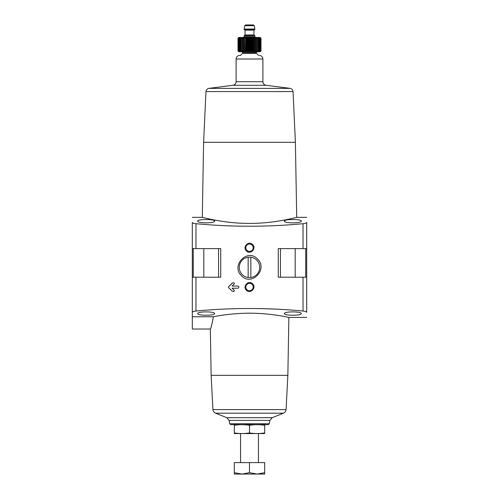 <?xml version="1.0" encoding="UTF-8"?>
<svg xmlns="http://www.w3.org/2000/svg" width="499" height="499" viewBox="0 0 499 499"><rect width="100%" height="100%" fill="white"/><g stroke="black" fill="none" stroke-linecap="round" stroke-linejoin="round"><path stroke-width="0.75" d="M276.571 309.162L263.116 308.65M222.429 225.579L235.884 226.091M238.241 286.058L238.778 286.594L238.778 287.667L238.241 288.204L232.085 288.204L234.387 290.505L234.012 291.422L232.291 291.26L228.536 287.511L228.536 286.75L232.665 282.839L234.012 282.839L234.387 283.756L232.085 286.058L238.241 286.058M252.637 283.894C248.789 279.596 242.183 286.301 246.363 290.168C250.199 294.454 256.823 287.767 252.637 283.894M213.354 316.759C211.981 324.412 210.971 328.504 210.335 329.028C210.977 328.498 211.981 324.412 213.354 316.759C220.234 315.268 239.651 312.393 257.478 313.391C275.379 314.17 289.183 317.545 288.865 317.408C289.152 317.539 275.348 314.164 257.472 313.391C239.663 312.393 220.209 315.274 213.354 316.759L192.315 316.759L192.315 312.33C192.421 311.738 193.643 311.307 195.964 311.045C231.648 307.665 267.339 307.665 303.036 311.045C305.357 311.307 306.573 311.732 306.685 312.33L306.685 277.201L278.274 277.201L278.274 248.608L303.036 248.608L303.036 223.695C267.352 227.076 231.661 227.076 195.964 223.695C193.643 223.433 192.427 223.009 192.315 222.411L192.315 248.608L195.964 248.608L195.964 223.695M195.964 311.045L195.964 277.201L220.726 277.201L220.726 248.608L195.964 248.608M257.665 259.187C247.666 247.76 230.663 265.48 241.335 275.548C251.296 286.969 268.356 269.298 257.665 259.187M252.637 244.572C248.789 240.281 242.183 246.986 246.363 250.847C250.199 255.139 256.823 248.452 252.637 244.572M292.838 219.523C287.655 219.566 284.823 220.071 284.349 221.038C283.738 223.458 301.932 223.465 301.327 221.038C300.853 220.071 298.022 219.566 292.838 219.523M206.162 219.523C200.978 219.566 198.147 220.071 197.673 221.038C197.068 223.458 215.256 223.465 214.651 221.038C214.177 220.071 211.345 219.566 206.162 219.523M306.685 277.201L306.685 222.411C306.579 223.009 305.357 223.433 303.036 223.695M209.854 219.098L205.7 218.163M203.224 217.564L202.301 217.333C201.721 217.127 224.244 223.564 249.631 223.402C274.999 223.515 297.254 217.127 296.705 217.333L306.685 217.333M292.838 315.218C298.022 315.175 300.853 314.669 301.327 313.709C301.932 311.282 283.744 311.282 284.349 313.709C284.823 314.669 287.655 315.175 292.838 315.218M206.162 315.218C211.345 315.175 214.177 314.669 214.651 313.709C215.262 311.282 197.068 311.282 197.673 313.709C198.147 314.669 200.978 315.175 206.162 315.218M306.685 248.608L303.036 248.608M268.256 424.637L230.744 424.637L268.256 424.637L269.317 423.751L229.683 423.751L229.097 420.426L269.903 420.426L272.198 417.688L226.802 417.688L215.549 413.178C214.04 412.448 213.16 411.257 212.911 409.592L211.146 375.348L287.854 375.348L288.865 317.408L306.685 317.408M211.146 375.348L210.335 329.028L192.315 329.028L192.315 302.912M192.315 312.33L192.315 248.608M195.964 277.201L192.315 277.201M202.295 217.333L203.604 142.315L295.396 142.315L296.705 217.333M203.604 142.315L205.962 91.567C206.224 89.857 207.191 88.797 208.869 88.379L232.777 85.298L266.223 85.298C264.189 84.973 263.079 83.788 262.904 81.736L236.096 81.736L236.096 58.994C236.308 56.824 237.499 55.632 239.67 55.42L240.562 55.42M256.723 260.135A10.229 10.229 0 0 1 246.855 277.251A10.229 10.229 0 0 1 240.643 262.262A10.229 10.229 0 0 1 256.723 260.135M252.114 284.418A3.693 3.693 0 0 1 248.546 290.599A3.693 3.693 0 0 1 246.3 285.185A3.693 3.693 0 0 1 252.114 284.418M252.114 245.103A3.693 3.693 0 0 1 248.546 251.284A3.693 3.693 0 0 1 246.3 245.864A3.693 3.693 0 0 1 252.114 245.103M232.291 283.002L228.536 286.75M228.536 287.511L232.291 291.26M250.841 277.513L250.841 257.234M248.159 257.234L248.159 277.513M234.312 425.291C234.312 424.462 234.312 424.462 234.312 425.291C239.37 424.462 244.435 424.462 249.5 425.291C254.565 424.462 259.63 424.462 264.688 425.291C264.688 424.462 264.688 424.462 264.688 425.291L264.688 432.92C264.688 433.75 264.688 433.75 264.688 432.92C259.63 433.75 254.565 433.75 249.5 432.92C244.435 433.75 239.37 433.75 234.312 432.92C234.312 433.75 234.312 433.75 234.312 432.92L234.312 425.291M249.5 425.291L249.5 432.92M264.688 433.55L234.312 433.55M264.688 472.69L264.688 462.61L234.312 462.61L234.312 472.69L241.903 474.05L249.5 472.69L257.097 474.05L264.688 472.69L264.688 474.05L234.312 474.05L234.312 472.69M258.438 462.61L258.438 433.575M249.5 462.61L249.5 472.69M238.004 50.985L238.616 51.578L238.067 50.985L238.734 51.578L238.254 50.985L238.971 51.578L238.566 50.985L239.327 51.578L238.996 50.985L239.788 51.578L239.545 50.985L240.356 51.578L240.2 50.985L241.029 51.578L240.955 50.985L241.79 51.578L241.809 50.985L242.639 51.578L242.745 50.985L243.562 51.578L243.749 50.985L244.554 51.578L244.822 50.985L245.595 51.578L244.822 50.985L244.554 37.637L243.749 38.236L243.562 37.637L242.745 38.236L242.639 37.637L241.809 38.236L241.79 37.637L240.955 38.236L241.029 37.637L240.2 38.236L240.356 37.637L239.545 38.236L239.788 37.637L238.996 38.236L239.327 37.637L238.566 38.236L238.971 37.637L238.254 38.236L238.734 37.637L238.067 38.236L238.616 37.637L238.004 38.236L238.004 50.985L238.778 51.759L260.222 51.759L260.996 50.985L260.384 51.578L260.933 50.985L260.266 51.578L260.746 50.985L260.029 51.578L260.434 50.985L259.673 51.578L260.004 50.985L259.212 51.578L259.455 50.985L258.644 51.578L258.8 50.985L257.971 51.578L258.045 50.985L257.21 51.578L257.191 50.985L256.361 51.578L256.255 50.985L255.438 51.578L255.251 50.985L254.446 51.578L254.178 50.985L253.405 51.578L253.055 50.985L252.319 51.578L251.889 50.985L251.203 51.578L250.704 50.985L250.068 51.578L249.5 50.985L248.932 51.578L248.296 50.985L247.797 51.578L247.111 50.985L246.681 51.578L245.945 50.985L245.595 51.578L245.595 37.637L244.822 38.236M238.004 38.236L238.778 37.462L260.222 37.462L260.996 38.236L260.384 37.637L260.933 38.236L260.266 37.637L260.746 38.236L260.029 37.637L260.434 38.236L259.673 37.637L260.004 38.236L259.212 37.637L259.455 38.236L258.644 37.637L258.8 38.236L257.971 37.637L258.045 38.236L257.21 37.637L257.191 38.236L256.361 37.637L256.255 38.236L255.438 37.637L255.251 38.236L254.446 37.637L254.178 38.236L253.405 37.637L253.055 38.236L252.319 37.637L251.889 38.236L251.203 37.637L250.704 38.236L250.068 37.637L249.5 38.236L248.932 37.637L248.296 38.236L247.797 37.637L247.111 38.236L246.681 37.637L245.945 38.236L245.595 37.637M254.864 29.061L254.864 29.416L244.136 29.416L244.136 29.061L254.864 29.061L254.265 25.686L244.735 25.686L245.614 24.95L251.733 24.95M254.864 36.745L244.136 36.745L244.136 35.672L254.864 35.672L254.864 36.745L255.575 37.462M245.614 24.95L253.386 24.95L254.265 25.686M260.996 38.236L260.996 50.985M238.067 38.236L238.067 50.985M238.254 38.236L238.254 50.985M238.566 38.236L238.566 50.985M238.996 38.236L238.996 50.985M239.545 38.236L239.545 50.985M240.2 38.236L240.2 50.985M240.955 38.236L240.955 50.985M241.79 37.637L241.79 51.578M241.809 38.236L241.809 50.985M242.639 37.637L242.639 51.578M242.745 38.236L242.745 50.985M243.562 37.637L243.562 51.578M243.749 38.236L243.749 50.985M244.554 37.637L244.554 51.578M245.945 38.236L245.945 50.985M246.681 37.637L246.681 51.578M247.111 38.236L247.111 50.985M247.797 37.637L247.797 51.578M248.296 38.236L248.296 50.985M248.932 37.637L248.932 51.578M249.5 38.236L249.5 50.985M250.068 37.637L250.068 51.578M250.704 38.236L250.704 50.985M251.203 37.637L251.203 51.578M251.889 38.236L251.889 50.985M252.319 37.637L252.319 51.578M253.055 38.236L253.055 50.985M253.405 37.637L253.405 51.578M254.178 38.236L254.178 50.985M254.446 37.637L254.446 51.578M255.251 38.236L255.251 50.985M255.438 37.637L255.438 51.578M256.255 38.236L256.255 50.985M256.361 37.637L256.361 51.578M257.191 38.236L257.191 50.985M257.21 37.637L257.21 51.578M258.045 38.236L258.045 50.985M258.8 38.236L258.8 50.985M259.455 38.236L259.455 50.985M260.004 38.236L260.004 50.985M260.434 38.236L260.434 50.985M260.746 38.236L260.746 50.985M260.933 38.236L260.933 50.985M303.036 311.045L303.036 277.201M215.549 413.178L283.451 413.178C284.96 412.448 285.84 411.257 286.089 409.592L287.854 375.348M212.911 409.592L286.089 409.592M205.962 91.567L293.038 91.567C292.776 89.857 291.809 88.797 290.131 88.379L266.223 85.298M208.869 88.379L290.131 88.379M236.096 58.994L262.904 58.994C262.692 56.824 261.501 55.632 259.33 55.42M218.562 277.201L218.562 248.608M203.823 277.201L203.823 248.608M193.269 277.201L193.269 248.608M280.438 277.201L280.438 248.608M305.731 277.201L305.731 248.608M295.177 277.201L295.177 248.608M256.461 53.356L256.199 52.726L242.801 52.726L242.539 53.356L256.461 53.356L258.438 55.333M242.801 52.726L256.199 52.651L257.097 51.759M244.317 35.672L245.034 34.955L253.966 34.955L254.683 35.672M245.034 34.955L245.034 30.133L253.966 30.133L254.683 29.416M192.315 217.333L202.301 217.333M229.683 423.751L230.744 424.637M269.317 423.751L269.903 420.426M226.802 417.688L229.097 420.426M272.198 417.688L283.451 413.178M295.396 142.315L293.038 91.567M236.096 81.736C235.921 83.788 234.811 84.973 232.777 85.298M262.904 81.736L262.904 58.994M240.562 462.61L240.562 433.575M242.539 53.356L240.562 55.333M242.801 52.651L241.903 51.759M244.136 36.745L243.425 37.462M253.966 34.955L253.966 30.133M245.034 30.133L244.317 29.416M244.735 25.686L244.136 29.061"/></g></svg>
